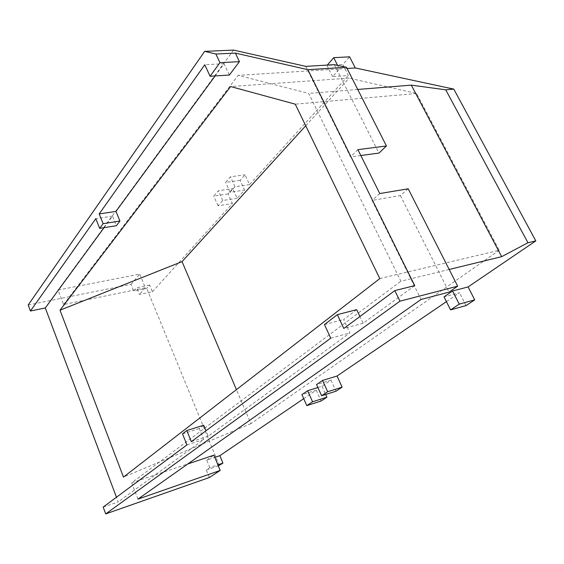 <?xml version="1.0" encoding="UTF-8"?>
<svg xmlns="http://www.w3.org/2000/svg" width="564" height="564" viewBox="0 0 564 564"><rect width="100%" height="100%" fill="white"/><g stroke="black" fill="none" stroke-linecap="round" stroke-linejoin="round"><path stroke-width="0.42" stroke-dasharray="2.82 2.11" d="M218.31 465.857L206.311 469.995L209.843 467.626L217.901 464.856M209.843 467.626L206.776 460.09L214.835 457.369M206.776 460.09L213.932 455.169M209.364 477.525L206.311 469.995M303.693 398.677L316.185 390.189L301.909 394.645M317.899 387.524L321.966 386.262L330.998 380.122L316.566 384.563M446.434 301.648L459.519 292.751L444.037 296.875M449.184 269.458L400.87 281.217L308.663 93.42L238.128 75.365L339.408 68.956L332.598 76.633L348.397 75.548L342.792 64.493L349.595 56.823M137.933 499.133L131.694 482.805L400.87 281.217M131.694 482.805L187.833 463.939M149.664 285.06L136.622 287.718L133.717 291.052L146.703 288.38L149.664 285.06L152.428 291.771L139.386 294.5L136.622 287.718M28.2 304.983L130.996 284.334L133.717 291.052M130.996 284.334L139.745 274.104L58.05 290.044L63.591 304.553L145.343 287.774L139.745 274.104M145.343 287.774L139.386 294.5M219.34 465.497L146.703 288.38M103.177 507.099L118.207 501.897L116.459 497.244M233.517 50.09L58.05 290.044M186.959 444.904L203.78 439.483L118.207 501.897M414.709 285.624L363.124 323.257L359.931 316.503M215.131 75.936L224.077 63.711L229.372 75.04M104.072 227.659L112.518 216.125L116.424 225.692M203.717 425.242L199.318 428.562L203.78 439.483M356.695 309.664L343.631 319.534L349.884 332.915L208.229 436.24L205.987 430.776M363.124 323.257L343.8 328.474M152.428 291.771L232.389 203.548L228.082 193.946L232.791 188.637L237.148 198.295L244.572 190.103L240.137 180.346L245.044 174.805L249.535 184.625L348.397 75.548M466.033 305.589L459.519 292.751M330.998 380.122L336.031 391.183M321.966 386.262L325.668 394.476M316.185 390.189L321.057 401.046M63.591 304.553L238.128 75.365M249.535 184.625L234.955 186.74L230.063 192.253L244.572 190.103M237.148 198.295L222.745 200.502L218.056 205.789L232.389 203.548M228.082 193.946L213.749 196.089L218.381 190.738L232.791 188.637M218.056 205.789L213.749 196.089M332.598 76.633L326.986 65.445L342.792 64.493M326.986 65.445L327.296 65.079M240.137 180.346L225.621 182.383L230.457 176.807L245.044 174.805M347.072 68.47L339.408 68.956L337.589 65.361M357.731 89.457L308.663 93.42M379.762 193.558L372.057 200.431L421.033 299.477M305.766 66.362L350.533 156.898L357.9 149.657M408.202 188.792L400.377 195.56L372.057 200.431M400.377 195.56L449.071 292.103M360.819 155.523L350.533 156.898M334.346 64.663L378.952 153.084M224.077 63.711L204.774 64.754M112.518 216.125L95.802 218.677M230.063 192.253L225.621 182.383M234.955 186.74L230.457 176.807M222.745 200.502L218.381 190.738M199.318 428.562L182.496 433.843M324.462 324.568L343.631 319.534M208.229 436.24L191.316 441.668M330.73 338.174L349.884 332.915M305.73 125.779L349.109 78.128L230.62 86.553M379.805 278.595L499.232 250.275L416.592 93.476L349.109 78.128M499.232 250.275L250.888 423.663L236.429 389.625M416.592 93.476L295.254 104.171M250.888 423.663L123.474 477.095"/><path stroke-width="0.85" d="M217.901 464.856L222.928 463.122L218.31 465.857M214.835 457.369L219.861 455.67L222.928 463.122M220.193 470.446L137.933 499.133L421.033 299.477L449.071 292.103L457.672 286.174L399.975 301.169L105.701 513.91L209.364 477.525L220.193 470.446L213.932 455.169L187.833 463.939M219.861 455.67L303.693 398.677M307.627 390.711L312.569 401.787L306.788 405.636L301.909 394.645L307.627 390.711L317.899 387.524M337.046 376.012L342.144 387.158L327.656 391.74L321.607 395.773L316.566 384.563L322.552 380.446L337.046 376.012L446.434 301.648M450.58 309.897L466.033 305.589L474.719 299.865L459.223 304.144L450.58 309.897L444.037 296.875L452.575 291.003L468.099 286.914L535.8 240.898L453.794 89.112L445.743 89.817L527.939 242.753L535.8 240.898M527.939 242.753L501.664 256.676L449.184 269.458M105.701 513.91L103.177 507.099L186.959 444.904L182.496 433.843L186.811 430.522L191.316 441.668L330.73 338.174L324.462 324.568L337.357 314.649L343.8 328.474L394.821 290.601L399.975 301.169M116.459 497.244L45.296 307.965L30.435 311.011L95.802 218.677L99.701 228.357L116.424 225.692L119.92 221.032L115.972 211.408L215.131 75.936M457.672 286.174L408.202 188.792L379.762 193.558L357.9 149.657L386.446 145.97L346.465 67.278L334.346 64.663L305.766 66.362L233.517 50.09L204.654 51.373L28.2 304.983L30.435 311.011M204.654 51.373L215.885 54.017L219.918 62.682L210.076 76.253L204.774 64.754L99.172 213.925L103.113 223.661L99.701 228.357M394.821 290.601L414.709 285.624L307.895 69.682L235.385 53.108L239.418 61.638L229.372 75.04L210.076 76.253M45.296 307.965L104.072 227.659M205.987 430.776L203.717 425.242L186.811 430.522M359.931 316.503L356.695 309.664L337.357 314.649M60.01 310.193L230.62 86.553L295.254 104.171L379.805 278.595L123.474 477.095L60.01 310.193L182.059 261.625L305.73 125.779M346.465 67.278L307.895 69.682M453.794 89.112L355.278 67.955L349.595 56.823L333.712 57.683L337.589 65.361M474.719 299.865L468.099 286.914M342.144 387.158L336.031 391.183L321.607 395.773M325.668 394.476L326.901 397.197L321.057 401.046L306.788 405.636M327.296 65.079L333.712 57.683M355.278 67.955L347.072 68.47M445.743 89.817L411.304 85.136L357.731 89.457M501.664 256.676L411.304 85.136M386.446 145.97L378.952 153.084L360.819 155.523M215.885 54.017L235.385 53.108M219.918 62.682L239.418 61.638M119.92 221.032L103.113 223.661M99.172 213.925L115.972 211.408M452.575 291.003L459.223 304.144M312.569 401.787L326.901 397.197M322.552 380.446L327.656 391.74M236.429 389.625L182.059 261.625"/></g></svg>
